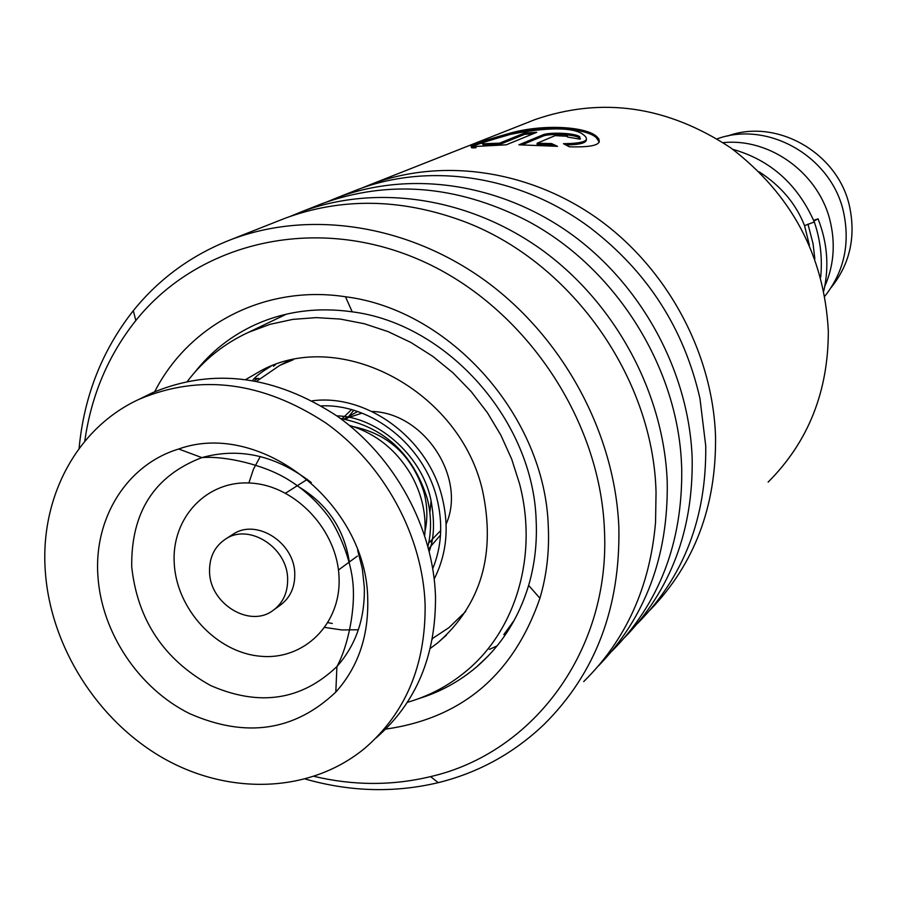 <?xml version="1.0" encoding="UTF-8"?>
<svg xmlns="http://www.w3.org/2000/svg" width="897" height="897" viewBox="0 0 897 897"><rect width="100%" height="100%" fill="white"/><g stroke="black" fill="none" stroke-linecap="round" stroke-linejoin="round"><path stroke-width="1.35" d="M727.59 136.041C776.948 117.765 838.661 153.219 849.706 207.129C855.895 237.413 849.739 264.178 831.25 287.432M353.396 426.636C388.928 434.17 412.485 456.192 424.079 492.7C427.432 505.852 427.746 518.69 425.021 531.237M723.139 142.657C770.848 137.734 820.172 174.343 830.6 223.017C835.499 245.161 833.56 266.297 824.769 286.412M717.118 138.856C768.337 120.142 832.248 157.065 843.741 213.004C850.154 244.343 843.864 272.06 824.848 296.167M287.634 578.756C287.432 547.719 249.433 523.198 226.044 538.749C214.708 546.116 209.214 557.194 209.55 572.006C209.954 603.625 249.321 628.001 272.598 610.767C282.869 603.389 287.881 592.726 287.634 578.756M274.583 609.321L279.797 605.52C290.011 598.176 295.012 587.569 294.765 573.688C294.597 542.82 256.811 518.466 233.534 533.95L231.785 535.072M376.101 737.895C416.208 702.956 435.998 655.741 435.493 596.258C433.307 527.862 395.016 457.313 337.541 416.365C274.74 375.26 213.06 367.378 152.524 392.718L146.469 395.689M425.122 604.914C422.846 535.857 384.14 464.568 326.116 423.171C262.698 381.595 200.491 373.589 139.472 399.12C76.66 427.723 39.827 497.734 45.31 571.333C50.49 646.625 97.717 721.065 163.96 758.559C230.193 795.908 311.035 792.903 365.045 748.064C405.657 712.857 425.683 665.148 425.122 604.914M97.908 575.975C101.462 632.407 138.609 688.234 189.39 713.519C245.767 738.354 294.575 731.201 335.814 692.069C357.914 667.346 368.555 636.601 367.736 599.846C367.389 503.8 260.141 419.493 178.694 449.016C126.78 464.668 93.714 518.219 97.908 575.975M307.267 479.379L285.594 493.148M357.376 556.095L338.438 570.032M248.873 482.978L253.47 469.153L260.287 456.539M349.415 425.413C375.809 433.419 396.429 449.958 411.275 475.04C422.016 494.415 426.501 514.53 424.718 535.386M429.854 512.4L431.121 500.75M357.6 411.532L344.426 418.809M428.699 542.999L440.696 530.553M362.007 413.136L344.044 419M252.988 379.88C256.43 375.821 262.417 371.302 270.95 366.312M514.284 620.208L503.8 634.616L506.738 632.363M432.388 638.821L432.219 639.393M430.28 648.419L437.579 642.97C481.072 604.948 496.041 554.111 482.508 490.435C459.892 390.688 340.692 327.685 261.576 370.371L246.036 379.364M407.417 702.317C429.506 695.96 449.352 685.353 466.933 670.519C516.201 629.414 538.155 555.064 519.598 483.965L511.694 459.129L500.874 435.18L487.306 412.553L471.217 391.619L452.918 372.76L432.702 356.288L410.938 342.486L388.02 331.587L364.328 323.739L340.288 319.063L316.293 317.616L292.758 319.388L270.064 324.322L248.57 332.294C224.115 343.573 203.765 359.876 187.518 381.191M275.626 364.518L273.507 366.268M257.473 378.691L254.782 380.339M768.124 482.115C808.332 441.851 828.391 391.44 828.323 330.858C824.197 255.432 791.67 194.425 730.73 147.837C667.133 105.936 601.865 96.528 534.926 119.626L530.351 121.431M314.23 776.41C353.687 785.694 392.46 785.761 430.56 776.611C533.659 752.964 610.543 650.045 604.443 530.06C600.115 416.892 521.976 303.444 417.856 259.121C313.703 214.529 198.259 242.538 135.828 320.509C108.201 355.369 91.169 395.622 84.755 441.29M79.082 448.522C84.004 396.283 102.079 350.335 133.294 310.698C159.352 278.462 192.025 254.726 231.303 239.488C310.026 209.674 408.303 224.519 486.129 281.322C563.753 338.326 615.062 433.856 618.863 527.425C620.365 607.684 595.473 673.311 544.199 724.305C513.88 753.222 478.572 772.665 438.263 782.655C394.557 793.015 350.279 791.827 305.428 779.078M154.688 391.731C188.987 324.333 265.4 284.427 345.468 296.761C450.462 309.779 545.454 417.004 548.314 527.189C549.401 551.935 546.598 575.616 539.927 598.254C513.499 674.6 462.09 718.217 385.71 729.115M418.596 698.673C440.102 692.08 459.443 681.496 476.621 666.897C501.288 645.593 518.634 618.425 528.647 585.393C534.668 564.807 537.18 543.302 536.171 520.854C533.435 420.906 447.513 323.851 352.196 311.82C317.695 306.965 285.493 311.203 255.6 324.523C231.493 335.556 211.288 351.4 194.963 372.087M361.267 188.314L370.943 184.367C442.187 157.367 530.093 169.959 599.106 219.664C667.94 269.571 712.868 353.642 715.537 436.693C716.355 506.267 694.525 564.056 650.067 610.072M351.422 192.07L356.737 189.973C429.282 161.819 520.226 175.397 590.103 227.715C647.365 271.567 683.985 328.481 699.952 398.459L705.737 445.899C706.578 517.535 683.873 576.681 637.632 623.359M326.912 201.892L337.115 197.721C410.221 170.026 500.661 183.145 571.815 234.554C642.779 286.177 689.244 373.006 692.181 458.625C693.157 530.452 670.754 589.979 624.985 637.195M316.529 205.85L321.989 203.686C387.908 179.804 455.407 185.04 524.487 219.395C613.212 264.94 677.157 364.395 681.485 463.3L681.72 468.447C682.718 542.483 659.396 603.446 611.72 651.345M290.28 216.368L301.067 211.95C376.101 183.526 469.243 197.228 542.663 250.465C615.914 303.915 664.015 393.705 667.233 482.037C668.388 556.275 645.392 617.641 598.243 666.112M279.303 220.539L284.91 218.33C341.006 197.609 399.737 198.304 461.114 220.427C569.517 259.614 653.386 376.549 656.043 492.531L655.55 522.323C650.011 586.75 626.061 639.83 583.712 681.574M555.108 135.638L537.157 143.217L551.554 143.565L557.497 146.323L518.915 144.821L542.707 134.931C547.775 132.184 574.719 132.633 579.81 136.804L579.922 139.147L567.532 137.039L567.453 136.299L555.108 135.638M569.382 146.805L563.451 143.688C583.913 143.464 590.697 140.571 583.801 135.021C562.397 116.61 456.551 145.987 487.262 143.61L499.494 143.184L524.566 133.025L536.742 132.319L506.278 144.809L475.69 146.458C463.39 147.579 475.197 143.049 511.122 132.868C544.019 123.853 585.595 126.623 596.471 136.322C604.365 144.025 595.339 147.523 569.382 146.805M565.906 144.933C579.686 144.765 586.526 142.959 586.425 139.517M483.92 143.587C481.767 144.641 482.978 145.09 487.576 144.91L499.663 144.495L524.723 134.315L533.278 133.743M499.494 143.184L499.663 144.495M524.566 133.025L524.723 134.315M476.06 147.736C463.783 148.846 475.5 144.316 511.234 134.158C543.952 125.154 585.337 127.867 596.202 137.544L599.274 142.107M537.157 143.217L537.124 144.54L551.453 144.877L554.301 146.166M551.554 143.565L551.453 144.877M522.02 144.877L542.741 136.232C547.764 133.485 574.54 133.9 579.63 138.071L580.494 138.822M820.654 277.42C822.56 258.459 820.441 239.97 814.308 221.974L804.531 225.652M813.882 221.066L818.064 218.846L813.557 220.393M353.766 410.299L346.567 419.112M430.123 541.878L431.906 541.351M351.523 409.66L342.127 418.686M428.62 548.773L440.505 535.061M446.112 524.095C466.687 478.303 424.662 412.855 371.863 411.454M340.412 418.439C383.961 426.961 412.889 453.602 427.196 498.34C431.367 514.766 431.625 530.755 427.97 546.307M321.406 405.893C371.448 403.605 424.068 445.428 436.906 498.407C443.073 523.265 441.705 546.654 432.791 568.563M256.834 381.135L279.718 365.415L293.341 359.697M434.226 578.924C446.728 554.122 449.386 526.976 442.187 497.487C428.06 438.476 366.94 393.447 312.268 400.813M332.316 623.46L328.033 622.686M324.916 627.429L341.69 629.941L358.363 629.772M465.722 611.429L448.982 627.62L432.365 638.586M349.236 561.343C344.1 529.275 327.685 504.686 299.979 487.553M311.326 482.575C276.13 455.463 239.645 447.143 201.881 457.605C154.362 475.802 130.984 512.232 131.724 566.915C137.533 619.962 163.826 659.508 210.616 685.532C259.345 706.769 301.448 700.434 336.913 666.538C355.907 645.156 365.045 618.672 364.317 587.098L362.298 568.597L357.656 550.231M174.242 563.338C176.496 609.052 216.132 652.175 259.827 656.178C303.545 660.854 341.196 624.379 339.044 577.477C337.564 530.643 296.021 485.995 251.575 483.135C207.084 479.581 171.338 517.591 174.242 563.338M598.882 138.867L597.738 138.945M542.707 134.931L542.741 136.232M807.973 224.093L813.052 243.737L814.846 258.897M336.88 415.894C376.09 416.376 421.209 454.252 430.739 499.091C434.843 520.72 434.339 538.099 429.248 551.24M279.718 365.415L288.8 360.684M226.044 538.749L233.534 533.95M152.524 392.718L139.472 399.12M178.694 449.016L201.881 457.605C224.396 455.62 264.077 464.568 288.128 479.603C303.152 488.775 316.136 500.492 327.057 514.732C335.915 525.631 349.505 554.357 352.555 579.709C356.244 608.043 347.834 646.838 336.913 666.538L335.814 692.069M437.579 642.97L446.403 635.177M248.57 332.294L286.401 314.163M254.053 378.556L258.796 378.444M282.947 314.993L281.198 316.652M489.437 649.383L497.106 645.874M505.291 632.497L507.141 632.138M430.56 776.611L438.263 782.655M352.196 311.82L345.468 296.761M337.115 197.721L356.737 189.973M370.943 184.367L534.926 119.626M301.067 211.95L321.989 203.686M231.303 239.488L284.91 218.33M476.621 666.897L488.17 655.987M528.647 585.393L539.927 598.254M135.828 320.509L133.294 310.698M487.576 144.91L487.262 143.61M596.202 137.544L596.471 136.322M579.63 138.071L579.81 136.804M759.277 171.888C780.872 185.892 795.953 203.776 804.519 225.551L809.374 245.139M814.263 221.884C797.556 184.21 770.4 160.014 732.782 149.317M823.816 290.841C829.265 266.544 827.359 242.605 818.12 219.014"/></g></svg>
